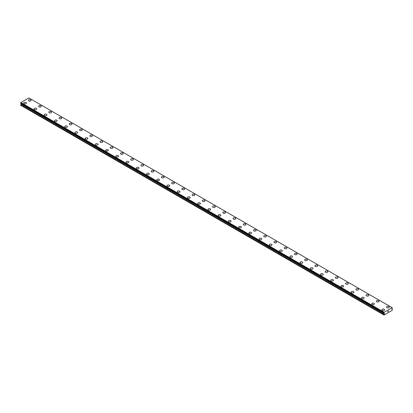 <?xml version="1.0" encoding="UTF-8"?>
<svg xmlns="http://www.w3.org/2000/svg" width="413" height="413" viewBox="0 0 413 413"><rect width="100%" height="100%" fill="white"/><g stroke="black" fill="none" stroke-linecap="round" stroke-linejoin="round"><path stroke-width="0.62" d="M28.373 100.38A1.358 0.785 180 0 1 29.215 99.657A1.358 0.785 180 0 1 30.691 99.827A1.358 0.785 180 0 1 31.089 100.38A1.358 0.785 180 0 1 30.252 101.102A1.358 0.785 180 0 1 28.771 100.932A1.358 0.785 180 0 1 28.373 100.38A1.358 0.785 180 0 1 29.215 99.657A1.358 0.785 180 0 1 30.691 99.827A1.358 0.785 180 0 1 31.089 100.38M38.605 106.286A1.358 0.785 180 0 1 39.447 105.563A1.358 0.785 180 0 1 40.923 105.733A1.358 0.785 180 0 1 41.321 106.291A1.358 0.785 180 0 1 40.484 107.008A1.358 0.785 180 0 1 39.003 106.843A1.358 0.785 180 0 1 38.605 106.286A1.358 0.785 180 0 1 39.447 105.568A1.358 0.785 180 0 1 40.923 105.738A1.358 0.785 180 0 1 41.321 106.286M48.842 112.197A1.358 0.785 180 0 1 49.679 111.469A1.358 0.785 180 0 1 51.155 111.639A1.358 0.785 180 0 1 51.553 112.197A1.358 0.785 180 0 1 50.716 112.919A1.358 0.785 180 0 1 49.24 112.749A1.358 0.785 180 0 1 48.842 112.197A1.358 0.785 180 0 1 49.679 111.474A1.358 0.785 180 0 1 51.155 111.644A1.358 0.785 180 0 1 51.553 112.197M59.074 118.103A1.358 0.785 180 0 1 59.911 117.38A1.358 0.785 180 0 1 61.387 117.55A1.358 0.785 180 0 1 61.785 118.103A1.358 0.785 180 0 1 60.948 118.825A1.358 0.785 180 0 1 59.472 118.655A1.358 0.785 180 0 1 59.074 118.103A1.358 0.785 180 0 1 59.911 117.38A1.358 0.785 180 0 1 61.387 117.55A1.358 0.785 180 0 1 61.785 118.103M69.307 124.008A1.358 0.785 180 0 1 70.143 123.286A1.358 0.785 180 0 1 71.619 123.456A1.358 0.785 180 0 1 72.017 124.014A1.358 0.785 180 0 1 71.181 124.736A1.358 0.785 180 0 1 69.704 124.566A1.358 0.785 180 0 1 69.307 124.008A1.358 0.785 180 0 1 70.143 123.291A1.358 0.785 180 0 1 71.619 123.461A1.358 0.785 180 0 1 72.017 124.008M79.539 129.919A1.358 0.785 180 0 1 80.375 129.197A1.358 0.785 180 0 1 81.851 129.362A1.358 0.785 180 0 1 82.249 129.919A1.358 0.785 180 0 1 81.413 130.642A1.358 0.785 180 0 1 79.936 130.472A1.358 0.785 180 0 1 79.539 129.919A1.358 0.785 180 0 1 80.375 129.197A1.358 0.785 180 0 1 81.851 129.367A1.358 0.785 180 0 1 82.249 129.919M89.771 135.825A1.358 0.785 180 0 1 90.607 135.103A1.358 0.785 180 0 1 92.089 135.273A1.358 0.785 180 0 1 92.486 135.825A1.358 0.785 180 0 1 91.645 136.548A1.358 0.785 180 0 1 90.168 136.378A1.358 0.785 180 0 1 89.771 135.825A1.358 0.785 180 0 1 90.607 135.103A1.358 0.785 180 0 1 92.089 135.273A1.358 0.785 180 0 1 92.486 135.825M102.321 141.184A1.358 0.785 180 0 1 102.718 141.736A1.358 0.785 180 0 1 101.877 142.459A1.358 0.785 180 0 1 100.4 142.289A1.358 0.785 180 0 1 100.003 141.731A1.358 0.785 180 0 1 100.844 141.014A1.358 0.785 180 0 1 102.321 141.184M100.003 141.731A1.358 0.785 180 0 1 100.839 141.009A1.358 0.785 180 0 1 102.321 141.179A1.358 0.785 180 0 1 102.718 141.731M110.235 147.642A1.358 0.785 180 0 1 111.071 146.92A1.358 0.785 180 0 1 112.553 147.09A1.358 0.785 180 0 1 112.95 147.642A1.358 0.785 180 0 1 112.114 148.365A1.358 0.785 180 0 1 110.632 148.195A1.358 0.785 180 0 1 110.235 147.642A1.358 0.785 180 0 1 111.076 146.92A1.358 0.785 180 0 1 112.553 147.09A1.358 0.785 180 0 1 112.95 147.642M120.467 153.548A1.358 0.785 180 0 1 121.308 152.825A1.358 0.785 180 0 1 122.785 152.996A1.358 0.785 180 0 1 123.182 153.548A1.358 0.785 180 0 1 122.346 154.271A1.358 0.785 180 0 1 120.864 154.101A1.358 0.785 180 0 1 120.467 153.548A1.358 0.785 180 0 1 121.308 152.831A1.358 0.785 180 0 1 122.785 152.996A1.358 0.785 180 0 1 123.182 153.548M130.699 159.459A1.358 0.785 180 0 1 131.541 158.731A1.358 0.785 180 0 1 133.017 158.902A1.358 0.785 180 0 1 133.414 159.459A1.358 0.785 180 0 1 132.578 160.182A1.358 0.785 180 0 1 131.097 160.012A1.358 0.785 180 0 1 130.699 159.459A1.358 0.785 180 0 1 131.541 158.737A1.358 0.785 180 0 1 133.017 158.907A1.358 0.785 180 0 1 133.414 159.459M140.931 165.365A1.358 0.785 180 0 1 141.773 164.642A1.358 0.785 180 0 1 143.249 164.813A1.358 0.785 180 0 1 143.647 165.365A1.358 0.785 180 0 1 142.81 166.088A1.358 0.785 180 0 1 141.329 165.918A1.358 0.785 180 0 1 140.931 165.365A1.358 0.785 180 0 1 141.773 164.642A1.358 0.785 180 0 1 143.249 164.813A1.358 0.785 180 0 1 143.647 165.365M151.168 171.271A1.358 0.785 180 0 1 152.005 170.548A1.358 0.785 180 0 1 153.481 170.719A1.358 0.785 180 0 1 153.879 171.276A1.358 0.785 180 0 1 153.042 171.994A1.358 0.785 180 0 1 151.566 171.829A1.358 0.785 180 0 1 151.168 171.271A1.358 0.785 180 0 1 152.005 170.554A1.358 0.785 180 0 1 153.481 170.724A1.358 0.785 180 0 1 153.879 171.271M161.4 177.182A1.358 0.785 180 0 1 162.237 176.454A1.358 0.785 180 0 1 163.713 176.625A1.358 0.785 180 0 1 164.111 177.182A1.358 0.785 180 0 1 163.274 177.905A1.358 0.785 180 0 1 161.798 177.735A1.358 0.785 180 0 1 161.4 177.182A1.358 0.785 180 0 1 162.237 176.459A1.358 0.785 180 0 1 163.713 176.63A1.358 0.785 180 0 1 164.111 177.182M171.632 183.088A1.358 0.785 180 0 1 172.469 182.365A1.358 0.785 180 0 1 173.945 182.536A1.358 0.785 180 0 1 174.343 183.088A1.358 0.785 180 0 1 173.506 183.811A1.358 0.785 180 0 1 172.03 183.64A1.358 0.785 180 0 1 171.632 183.088A1.358 0.785 180 0 1 172.469 182.365A1.358 0.785 180 0 1 173.945 182.536A1.358 0.785 180 0 1 174.343 183.088M184.183 188.447A1.358 0.785 180 0 1 184.58 188.999A1.358 0.785 180 0 1 183.739 189.717A1.358 0.785 180 0 1 182.262 189.552A1.358 0.785 180 0 1 181.865 188.994A1.358 0.785 180 0 1 182.701 188.276A1.358 0.785 180 0 1 184.183 188.447M181.865 188.994A1.358 0.785 180 0 1 182.701 188.271A1.358 0.785 180 0 1 184.183 188.442A1.358 0.785 180 0 1 184.58 188.994M192.097 194.905A1.358 0.785 180 0 1 192.933 194.177A1.358 0.785 180 0 1 194.415 194.347A1.358 0.785 180 0 1 194.812 194.905A1.358 0.785 180 0 1 193.971 195.628A1.358 0.785 180 0 1 192.494 195.457A1.358 0.785 180 0 1 192.097 194.905A1.358 0.785 180 0 1 192.933 194.182A1.358 0.785 180 0 1 194.415 194.353A1.358 0.785 180 0 1 194.812 194.905M202.329 200.811A1.358 0.785 180 0 1 203.165 200.088A1.358 0.785 180 0 1 204.647 200.259A1.358 0.785 180 0 1 205.044 200.811A1.358 0.785 180 0 1 204.203 201.534A1.358 0.785 180 0 1 202.726 201.363A1.358 0.785 180 0 1 202.329 200.811A1.358 0.785 180 0 1 203.17 200.088A1.358 0.785 180 0 1 204.647 200.259A1.358 0.785 180 0 1 205.044 200.811M212.561 206.722A1.358 0.785 180 0 1 213.402 205.999A1.358 0.785 180 0 1 214.879 206.17A1.358 0.785 180 0 1 215.276 206.722M214.879 206.164A1.358 0.785 180 0 1 215.276 206.717A1.358 0.785 180 0 1 214.44 207.445A1.358 0.785 180 0 1 212.958 207.274A1.358 0.785 180 0 1 212.561 206.717A1.358 0.785 180 0 1 213.397 205.994A1.358 0.785 180 0 1 214.879 206.164M222.793 212.628A1.358 0.785 180 0 1 223.634 211.905A1.358 0.785 180 0 1 225.111 212.07A1.358 0.785 180 0 1 225.508 212.628A1.358 0.785 180 0 1 224.672 213.351A1.358 0.785 180 0 1 223.19 213.18A1.358 0.785 180 0 1 222.793 212.628A1.358 0.785 180 0 1 223.634 211.905A1.358 0.785 180 0 1 225.111 212.076A1.358 0.785 180 0 1 225.508 212.628M233.025 218.534A1.358 0.785 180 0 1 233.866 217.811A1.358 0.785 180 0 1 235.343 217.981A1.358 0.785 180 0 1 235.74 218.534A1.358 0.785 180 0 1 234.904 219.257A1.358 0.785 180 0 1 233.422 219.086A1.358 0.785 180 0 1 233.025 218.534A1.358 0.785 180 0 1 233.866 217.811A1.358 0.785 180 0 1 235.343 217.981A1.358 0.785 180 0 1 235.74 218.534M243.262 224.44A1.358 0.785 180 0 1 244.098 223.717A1.358 0.785 180 0 1 245.575 223.887A1.358 0.785 180 0 1 245.972 224.445A1.358 0.785 180 0 1 245.136 225.168A1.358 0.785 180 0 1 243.66 224.997A1.358 0.785 180 0 1 243.262 224.44A1.358 0.785 180 0 1 244.098 223.722A1.358 0.785 180 0 1 245.575 223.892A1.358 0.785 180 0 1 245.972 224.44M253.494 230.351A1.358 0.785 180 0 1 254.331 229.628A1.358 0.785 180 0 1 255.807 229.798A1.358 0.785 180 0 1 256.205 230.351A1.358 0.785 180 0 1 255.368 231.073A1.358 0.785 180 0 1 253.892 230.903A1.358 0.785 180 0 1 253.494 230.351A1.358 0.785 180 0 1 254.331 229.628A1.358 0.785 180 0 1 255.807 229.798A1.358 0.785 180 0 1 256.205 230.351M263.726 236.257A1.358 0.785 180 0 1 264.563 235.534A1.358 0.785 180 0 1 266.039 235.704A1.358 0.785 180 0 1 266.437 236.257A1.358 0.785 180 0 1 265.6 236.979A1.358 0.785 180 0 1 264.124 236.809A1.358 0.785 180 0 1 263.726 236.257A1.358 0.785 180 0 1 264.563 235.539A1.358 0.785 180 0 1 266.039 235.704A1.358 0.785 180 0 1 266.437 236.257M273.958 242.168A1.358 0.785 180 0 1 274.795 241.44A1.358 0.785 180 0 1 276.271 241.61A1.358 0.785 180 0 1 276.669 242.168A1.358 0.785 180 0 1 275.832 242.89A1.358 0.785 180 0 1 274.356 242.72A1.358 0.785 180 0 1 273.958 242.168A1.358 0.785 180 0 1 274.795 241.445A1.358 0.785 180 0 1 276.271 241.615A1.358 0.785 180 0 1 276.669 242.168M284.19 248.074A1.358 0.785 180 0 1 285.027 247.351A1.358 0.785 180 0 1 286.508 247.521A1.358 0.785 180 0 1 286.906 248.074A1.358 0.785 180 0 1 286.064 248.796A1.358 0.785 180 0 1 284.588 248.626A1.358 0.785 180 0 1 284.19 248.074A1.358 0.785 180 0 1 285.027 247.351A1.358 0.785 180 0 1 286.508 247.521A1.358 0.785 180 0 1 286.906 248.074M294.423 253.985A1.358 0.785 180 0 1 295.264 253.262A1.358 0.785 180 0 1 296.74 253.432A1.358 0.785 180 0 1 297.138 253.985M296.74 253.427A1.358 0.785 180 0 1 297.138 253.98A1.358 0.785 180 0 1 296.297 254.702A1.358 0.785 180 0 1 294.82 254.537A1.358 0.785 180 0 1 294.423 253.98A1.358 0.785 180 0 1 295.259 253.257A1.358 0.785 180 0 1 296.74 253.427M304.655 259.891A1.358 0.785 180 0 1 305.491 259.163A1.358 0.785 180 0 1 306.973 259.333A1.358 0.785 180 0 1 307.37 259.891A1.358 0.785 180 0 1 306.534 260.613A1.358 0.785 180 0 1 305.052 260.443A1.358 0.785 180 0 1 304.655 259.891A1.358 0.785 180 0 1 305.496 259.168A1.358 0.785 180 0 1 306.973 259.338A1.358 0.785 180 0 1 307.37 259.891M314.887 265.796A1.358 0.785 180 0 1 315.728 265.074A1.358 0.785 180 0 1 317.205 265.244A1.358 0.785 180 0 1 317.602 265.796A1.358 0.785 180 0 1 316.766 266.519A1.358 0.785 180 0 1 315.284 266.349A1.358 0.785 180 0 1 314.887 265.796A1.358 0.785 180 0 1 315.728 265.074A1.358 0.785 180 0 1 317.205 265.244A1.358 0.785 180 0 1 317.602 265.796M325.119 271.702A1.358 0.785 180 0 1 325.96 270.98A1.358 0.785 180 0 1 327.437 271.15A1.358 0.785 180 0 1 327.834 271.708A1.358 0.785 180 0 1 326.998 272.425A1.358 0.785 180 0 1 325.516 272.26A1.358 0.785 180 0 1 325.119 271.702A1.358 0.785 180 0 1 325.96 270.985A1.358 0.785 180 0 1 327.437 271.155A1.358 0.785 180 0 1 327.834 271.702M337.669 277.061A1.358 0.785 180 0 1 338.066 277.613A1.358 0.785 180 0 1 337.23 278.336A1.358 0.785 180 0 1 335.748 278.166A1.358 0.785 180 0 1 335.356 277.613A1.358 0.785 180 0 1 336.192 276.891A1.358 0.785 180 0 1 337.669 277.061M335.356 277.613A1.358 0.785 180 0 1 336.192 276.891A1.358 0.785 180 0 1 337.669 277.056A1.358 0.785 180 0 1 338.066 277.613M345.588 283.519A1.358 0.785 180 0 1 346.424 282.797A1.358 0.785 180 0 1 347.901 282.967A1.358 0.785 180 0 1 348.298 283.519A1.358 0.785 180 0 1 347.462 284.242A1.358 0.785 180 0 1 345.986 284.072A1.358 0.785 180 0 1 345.588 283.519A1.358 0.785 180 0 1 346.424 282.797A1.358 0.785 180 0 1 347.901 282.967A1.358 0.785 180 0 1 348.298 283.519M355.82 289.425A1.358 0.785 180 0 1 356.656 288.702A1.358 0.785 180 0 1 358.133 288.873A1.358 0.785 180 0 1 358.53 289.43A1.358 0.785 180 0 1 357.694 290.153A1.358 0.785 180 0 1 356.218 289.983A1.358 0.785 180 0 1 355.82 289.425A1.358 0.785 180 0 1 356.656 288.708A1.358 0.785 180 0 1 358.133 288.878A1.358 0.785 180 0 1 358.53 289.425M366.052 295.336A1.358 0.785 180 0 1 366.889 294.614A1.358 0.785 180 0 1 368.365 294.779A1.358 0.785 180 0 1 368.763 295.336A1.358 0.785 180 0 1 367.926 296.059A1.358 0.785 180 0 1 366.45 295.889A1.358 0.785 180 0 1 366.052 295.336A1.358 0.785 180 0 1 366.889 294.614A1.358 0.785 180 0 1 368.365 294.784A1.358 0.785 180 0 1 368.763 295.336M376.284 301.242A1.358 0.785 180 0 1 377.121 300.519A1.358 0.785 180 0 1 378.602 300.69A1.358 0.785 180 0 1 379 301.242A1.358 0.785 180 0 1 378.158 301.965A1.358 0.785 180 0 1 376.682 301.795A1.358 0.785 180 0 1 376.284 301.242A1.358 0.785 180 0 1 377.121 300.519A1.358 0.785 180 0 1 378.602 300.69A1.358 0.785 180 0 1 379 301.242M386.516 307.148A1.358 0.785 180 0 1 387.353 306.425A1.358 0.785 180 0 1 388.834 306.596A1.358 0.785 180 0 1 389.232 307.153A1.358 0.785 180 0 1 388.39 307.876A1.358 0.785 180 0 1 386.914 307.706A1.358 0.785 180 0 1 386.516 307.148A1.358 0.785 180 0 1 387.353 306.431A1.358 0.785 180 0 1 388.834 306.601A1.358 0.785 180 0 1 389.232 307.148M23.768 103.038A1.358 0.785 180 0 1 24.61 102.316A1.358 0.785 180 0 1 26.086 102.486A1.358 0.785 180 0 1 26.484 103.038A1.358 0.785 180 0 1 25.647 103.761A1.358 0.785 180 0 1 24.166 103.591A1.358 0.785 180 0 1 23.768 103.038A1.358 0.785 180 0 1 24.61 102.316A1.358 0.785 180 0 1 26.086 102.486A1.358 0.785 180 0 1 26.484 103.038M34 108.944A1.358 0.785 180 0 1 34.842 108.221A1.358 0.785 180 0 1 36.318 108.392A1.358 0.785 180 0 1 36.716 108.949A1.358 0.785 180 0 1 35.879 109.667A1.358 0.785 180 0 1 34.398 109.502A1.358 0.785 180 0 1 34 108.944A1.358 0.785 180 0 1 34.842 108.227A1.358 0.785 180 0 1 36.318 108.397A1.358 0.785 180 0 1 36.716 108.944M44.237 114.855A1.358 0.785 180 0 1 45.074 114.127A1.358 0.785 180 0 1 46.55 114.298A1.358 0.785 180 0 1 46.948 114.855A1.358 0.785 180 0 1 46.111 115.578A1.358 0.785 180 0 1 44.635 115.408A1.358 0.785 180 0 1 44.237 114.855A1.358 0.785 180 0 1 45.074 114.133A1.358 0.785 180 0 1 46.55 114.303A1.358 0.785 180 0 1 46.948 114.855M54.47 120.761A1.358 0.785 180 0 1 55.306 120.038A1.358 0.785 180 0 1 56.782 120.209A1.358 0.785 180 0 1 57.18 120.761A1.358 0.785 180 0 1 56.344 121.484A1.358 0.785 180 0 1 54.867 121.314A1.358 0.785 180 0 1 54.47 120.761A1.358 0.785 180 0 1 55.306 120.038A1.358 0.785 180 0 1 56.782 120.209A1.358 0.785 180 0 1 57.18 120.761M64.702 126.667A1.358 0.785 180 0 1 65.538 125.944A1.358 0.785 180 0 1 67.014 126.115A1.358 0.785 180 0 1 67.412 126.672A1.358 0.785 180 0 1 66.576 127.39A1.358 0.785 180 0 1 65.099 127.225A1.358 0.785 180 0 1 64.702 126.667A1.358 0.785 180 0 1 65.538 125.95A1.358 0.785 180 0 1 67.014 126.12A1.358 0.785 180 0 1 67.412 126.667M74.934 132.578A1.358 0.785 180 0 1 75.77 131.855A1.358 0.785 180 0 1 77.252 132.021A1.358 0.785 180 0 1 77.644 132.578A1.358 0.785 180 0 1 76.808 133.301A1.358 0.785 180 0 1 75.331 133.131A1.358 0.785 180 0 1 74.934 132.578A1.358 0.785 180 0 1 75.77 131.855A1.358 0.785 180 0 1 77.252 132.026A1.358 0.785 180 0 1 77.644 132.578M85.166 138.484A1.358 0.785 180 0 1 86.002 137.761A1.358 0.785 180 0 1 87.484 137.932A1.358 0.785 180 0 1 87.881 138.484A1.358 0.785 180 0 1 87.04 139.207A1.358 0.785 180 0 1 85.563 139.036A1.358 0.785 180 0 1 85.166 138.484A1.358 0.785 180 0 1 86.002 137.761A1.358 0.785 180 0 1 87.484 137.932A1.358 0.785 180 0 1 87.881 138.484M97.716 143.843A1.358 0.785 180 0 1 98.113 144.395A1.358 0.785 180 0 1 97.272 145.118A1.358 0.785 180 0 1 95.795 144.948A1.358 0.785 180 0 1 95.398 144.39A1.358 0.785 180 0 1 96.239 143.672A1.358 0.785 180 0 1 97.716 143.843M95.398 144.39A1.358 0.785 180 0 1 96.234 143.667A1.358 0.785 180 0 1 97.716 143.838A1.358 0.785 180 0 1 98.113 144.39M105.63 150.301A1.358 0.785 180 0 1 106.466 149.578A1.358 0.785 180 0 1 107.948 149.743A1.358 0.785 180 0 1 108.345 150.301A1.358 0.785 180 0 1 107.509 151.024A1.358 0.785 180 0 1 106.027 150.853A1.358 0.785 180 0 1 105.63 150.301A1.358 0.785 180 0 1 106.471 149.578A1.358 0.785 180 0 1 107.948 149.749A1.358 0.785 180 0 1 108.345 150.301M115.862 156.207A1.358 0.785 180 0 1 116.703 155.484A1.358 0.785 180 0 1 118.18 155.655A1.358 0.785 180 0 1 118.577 156.207A1.358 0.785 180 0 1 117.741 156.93A1.358 0.785 180 0 1 116.259 156.759A1.358 0.785 180 0 1 115.862 156.207A1.358 0.785 180 0 1 116.703 155.484A1.358 0.785 180 0 1 118.18 155.655A1.358 0.785 180 0 1 118.577 156.207M126.094 162.118A1.358 0.785 180 0 1 126.936 161.395A1.358 0.785 180 0 1 128.412 161.566A1.358 0.785 180 0 1 128.81 162.118M128.412 161.56A1.358 0.785 180 0 1 128.81 162.113A1.358 0.785 180 0 1 127.973 162.841A1.358 0.785 180 0 1 126.492 162.67A1.358 0.785 180 0 1 126.094 162.113A1.358 0.785 180 0 1 126.936 161.39A1.358 0.785 180 0 1 128.412 161.56M136.331 168.024A1.358 0.785 180 0 1 137.168 167.301A1.358 0.785 180 0 1 138.644 167.471A1.358 0.785 180 0 1 139.042 168.024A1.358 0.785 180 0 1 138.205 168.747A1.358 0.785 180 0 1 136.729 168.576A1.358 0.785 180 0 1 136.331 168.024A1.358 0.785 180 0 1 137.168 167.301A1.358 0.785 180 0 1 138.644 167.471A1.358 0.785 180 0 1 139.042 168.024M146.563 173.93A1.358 0.785 180 0 1 147.4 173.207A1.358 0.785 180 0 1 148.876 173.377A1.358 0.785 180 0 1 149.274 173.93A1.358 0.785 180 0 1 148.437 174.653A1.358 0.785 180 0 1 146.961 174.482A1.358 0.785 180 0 1 146.563 173.93A1.358 0.785 180 0 1 147.4 173.212A1.358 0.785 180 0 1 148.876 173.377A1.358 0.785 180 0 1 149.274 173.93M156.795 179.841A1.358 0.785 180 0 1 157.632 179.113A1.358 0.785 180 0 1 159.108 179.283A1.358 0.785 180 0 1 159.506 179.841A1.358 0.785 180 0 1 158.669 180.564A1.358 0.785 180 0 1 157.193 180.393A1.358 0.785 180 0 1 156.795 179.841A1.358 0.785 180 0 1 157.632 179.118A1.358 0.785 180 0 1 159.108 179.288A1.358 0.785 180 0 1 159.506 179.841M167.028 185.747A1.358 0.785 180 0 1 167.864 185.024A1.358 0.785 180 0 1 169.34 185.194A1.358 0.785 180 0 1 169.738 185.747A1.358 0.785 180 0 1 168.902 186.469A1.358 0.785 180 0 1 167.425 186.299A1.358 0.785 180 0 1 167.028 185.747A1.358 0.785 180 0 1 167.864 185.024A1.358 0.785 180 0 1 169.34 185.194A1.358 0.785 180 0 1 169.738 185.747M179.578 191.105A1.358 0.785 180 0 1 179.975 191.658A1.358 0.785 180 0 1 179.134 192.375A1.358 0.785 180 0 1 177.657 192.21A1.358 0.785 180 0 1 177.26 191.653A1.358 0.785 180 0 1 178.096 190.935A1.358 0.785 180 0 1 179.578 191.105M177.26 191.653A1.358 0.785 180 0 1 178.096 190.93A1.358 0.785 180 0 1 179.578 191.1A1.358 0.785 180 0 1 179.975 191.653M187.492 197.564A1.358 0.785 180 0 1 188.328 196.836A1.358 0.785 180 0 1 189.81 197.006A1.358 0.785 180 0 1 190.207 197.564A1.358 0.785 180 0 1 189.366 198.286A1.358 0.785 180 0 1 187.889 198.116A1.358 0.785 180 0 1 187.492 197.564A1.358 0.785 180 0 1 188.333 196.841A1.358 0.785 180 0 1 189.81 197.011A1.358 0.785 180 0 1 190.207 197.564M197.724 203.47A1.358 0.785 180 0 1 198.56 202.747A1.358 0.785 180 0 1 200.042 202.917A1.358 0.785 180 0 1 200.439 203.47A1.358 0.785 180 0 1 199.603 204.192A1.358 0.785 180 0 1 198.121 204.022A1.358 0.785 180 0 1 197.724 203.47A1.358 0.785 180 0 1 198.565 202.747A1.358 0.785 180 0 1 200.042 202.917A1.358 0.785 180 0 1 200.439 203.47M207.956 209.381A1.358 0.785 180 0 1 208.797 208.658A1.358 0.785 180 0 1 210.274 208.828A1.358 0.785 180 0 1 210.671 209.381M210.274 208.823A1.358 0.785 180 0 1 210.671 209.376A1.358 0.785 180 0 1 209.835 210.103A1.358 0.785 180 0 1 208.353 209.933A1.358 0.785 180 0 1 207.956 209.376A1.358 0.785 180 0 1 208.797 208.653A1.358 0.785 180 0 1 210.274 208.823M218.188 215.287A1.358 0.785 180 0 1 219.029 214.564A1.358 0.785 180 0 1 220.506 214.729A1.358 0.785 180 0 1 220.903 215.287A1.358 0.785 180 0 1 220.067 216.009A1.358 0.785 180 0 1 218.585 215.839A1.358 0.785 180 0 1 218.188 215.287A1.358 0.785 180 0 1 219.029 214.564A1.358 0.785 180 0 1 220.506 214.734A1.358 0.785 180 0 1 220.903 215.287M228.42 221.192A1.358 0.785 180 0 1 229.261 220.47A1.358 0.785 180 0 1 230.738 220.64A1.358 0.785 180 0 1 231.135 221.192A1.358 0.785 180 0 1 230.299 221.915A1.358 0.785 180 0 1 228.817 221.745A1.358 0.785 180 0 1 228.42 221.192A1.358 0.785 180 0 1 229.261 220.47A1.358 0.785 180 0 1 230.738 220.64A1.358 0.785 180 0 1 231.135 221.192M238.657 227.098A1.358 0.785 180 0 1 239.494 226.376A1.358 0.785 180 0 1 240.97 226.546A1.358 0.785 180 0 1 241.368 227.104A1.358 0.785 180 0 1 240.531 227.826A1.358 0.785 180 0 1 239.055 227.656A1.358 0.785 180 0 1 238.657 227.098A1.358 0.785 180 0 1 239.494 226.381A1.358 0.785 180 0 1 240.97 226.551A1.358 0.785 180 0 1 241.368 227.098M251.202 232.457A1.358 0.785 180 0 1 251.6 233.009A1.358 0.785 180 0 1 250.763 233.732A1.358 0.785 180 0 1 249.287 233.562A1.358 0.785 180 0 1 248.889 233.009A1.358 0.785 180 0 1 249.726 232.287A1.358 0.785 180 0 1 251.202 232.457M248.889 233.009A1.358 0.785 180 0 1 249.726 232.287A1.358 0.785 180 0 1 251.202 232.452A1.358 0.785 180 0 1 251.6 233.009M259.121 238.915A1.358 0.785 180 0 1 259.958 238.193A1.358 0.785 180 0 1 261.434 238.363A1.358 0.785 180 0 1 261.832 238.915A1.358 0.785 180 0 1 260.995 239.638A1.358 0.785 180 0 1 259.519 239.468A1.358 0.785 180 0 1 259.121 238.915A1.358 0.785 180 0 1 259.958 238.193A1.358 0.785 180 0 1 261.434 238.363A1.358 0.785 180 0 1 261.832 238.915M269.353 244.821A1.358 0.785 180 0 1 270.19 244.098A1.358 0.785 180 0 1 271.671 244.269A1.358 0.785 180 0 1 272.069 244.826A1.358 0.785 180 0 1 271.227 245.549A1.358 0.785 180 0 1 269.751 245.379A1.358 0.785 180 0 1 269.353 244.821A1.358 0.785 180 0 1 270.19 244.104A1.358 0.785 180 0 1 271.671 244.274A1.358 0.785 180 0 1 272.069 244.821M279.586 250.732A1.358 0.785 180 0 1 280.422 250.01A1.358 0.785 180 0 1 281.903 250.18A1.358 0.785 180 0 1 282.301 250.732A1.358 0.785 180 0 1 281.459 251.455A1.358 0.785 180 0 1 279.983 251.285A1.358 0.785 180 0 1 279.586 250.732A1.358 0.785 180 0 1 280.422 250.01A1.358 0.785 180 0 1 281.903 250.18A1.358 0.785 180 0 1 282.301 250.732M289.818 256.638A1.358 0.785 180 0 1 290.654 255.915A1.358 0.785 180 0 1 292.136 256.086A1.358 0.785 180 0 1 292.533 256.638A1.358 0.785 180 0 1 291.692 257.361A1.358 0.785 180 0 1 290.215 257.191A1.358 0.785 180 0 1 289.818 256.638A1.358 0.785 180 0 1 290.659 255.921A1.358 0.785 180 0 1 292.136 256.086A1.358 0.785 180 0 1 292.533 256.638M300.05 262.549A1.358 0.785 180 0 1 300.886 261.821A1.358 0.785 180 0 1 302.368 261.992A1.358 0.785 180 0 1 302.765 262.549A1.358 0.785 180 0 1 301.929 263.272A1.358 0.785 180 0 1 300.447 263.102A1.358 0.785 180 0 1 300.05 262.549A1.358 0.785 180 0 1 300.891 261.827A1.358 0.785 180 0 1 302.368 261.997A1.358 0.785 180 0 1 302.765 262.549M310.282 268.455A1.358 0.785 180 0 1 311.123 267.732A1.358 0.785 180 0 1 312.6 267.903A1.358 0.785 180 0 1 312.997 268.455A1.358 0.785 180 0 1 312.161 269.178A1.358 0.785 180 0 1 310.679 269.008A1.358 0.785 180 0 1 310.282 268.455A1.358 0.785 180 0 1 311.123 267.732A1.358 0.785 180 0 1 312.6 267.903A1.358 0.785 180 0 1 312.997 268.455M320.514 274.361A1.358 0.785 180 0 1 321.355 273.638A1.358 0.785 180 0 1 322.832 273.809A1.358 0.785 180 0 1 323.229 274.366A1.358 0.785 180 0 1 322.393 275.084A1.358 0.785 180 0 1 320.911 274.919A1.358 0.785 180 0 1 320.514 274.361A1.358 0.785 180 0 1 321.355 273.643A1.358 0.785 180 0 1 322.832 273.814A1.358 0.785 180 0 1 323.229 274.361M333.064 279.72A1.358 0.785 180 0 1 333.461 280.272A1.358 0.785 180 0 1 332.625 280.995A1.358 0.785 180 0 1 331.149 280.825A1.358 0.785 180 0 1 330.751 280.272A1.358 0.785 180 0 1 331.587 279.549A1.358 0.785 180 0 1 333.064 279.72M330.751 280.272A1.358 0.785 180 0 1 331.587 279.544A1.358 0.785 180 0 1 333.064 279.715A1.358 0.785 180 0 1 333.461 280.272M340.983 286.178A1.358 0.785 180 0 1 341.819 285.455A1.358 0.785 180 0 1 343.296 285.626A1.358 0.785 180 0 1 343.693 286.178A1.358 0.785 180 0 1 342.857 286.901A1.358 0.785 180 0 1 341.381 286.73A1.358 0.785 180 0 1 340.983 286.178A1.358 0.785 180 0 1 341.819 285.455A1.358 0.785 180 0 1 343.296 285.626A1.358 0.785 180 0 1 343.693 286.178M351.215 292.084A1.358 0.785 180 0 1 352.052 291.361A1.358 0.785 180 0 1 353.528 291.532A1.358 0.785 180 0 1 353.926 292.089A1.358 0.785 180 0 1 353.089 292.812A1.358 0.785 180 0 1 351.613 292.641A1.358 0.785 180 0 1 351.215 292.084A1.358 0.785 180 0 1 352.052 291.366A1.358 0.785 180 0 1 353.528 291.537A1.358 0.785 180 0 1 353.926 292.084M361.447 297.995A1.358 0.785 180 0 1 362.284 297.272A1.358 0.785 180 0 1 363.76 297.437A1.358 0.785 180 0 1 364.158 297.995A1.358 0.785 180 0 1 363.321 298.718A1.358 0.785 180 0 1 361.845 298.547A1.358 0.785 180 0 1 361.447 297.995A1.358 0.785 180 0 1 362.284 297.272A1.358 0.785 180 0 1 363.76 297.443A1.358 0.785 180 0 1 364.158 297.995M371.679 303.901A1.358 0.785 180 0 1 372.516 303.178A1.358 0.785 180 0 1 373.997 303.349A1.358 0.785 180 0 1 374.395 303.901A1.358 0.785 180 0 1 373.553 304.624A1.358 0.785 180 0 1 372.077 304.453A1.358 0.785 180 0 1 371.679 303.901A1.358 0.785 180 0 1 372.516 303.178A1.358 0.785 180 0 1 373.997 303.349A1.358 0.785 180 0 1 374.395 303.901M381.911 309.807A1.358 0.785 180 0 1 382.748 309.084A1.358 0.785 180 0 1 384.229 309.254A1.358 0.785 180 0 1 384.627 309.812A1.358 0.785 180 0 1 383.785 310.535A1.358 0.785 180 0 1 382.309 310.364A1.358 0.785 180 0 1 381.911 309.807A1.358 0.785 180 0 1 382.753 309.089A1.358 0.785 180 0 1 384.229 309.26A1.358 0.785 180 0 1 384.627 309.807M387.781 311.8L388.05 311.108M388.421 311.206L388.277 311.479L388.421 311.206M388.21 311.552L388.473 310.968M384.333 313.87L383.909 313.033L384.147 312.254L392.144 307.675L392.35 308.16L391.865 309.358L392.35 309.786L392.221 310.339L384.038 315.067L384.333 313.87L21.078 104.148L20.681 104.83L20.65 105.269L383.909 314.995M21.084 103.648L21.078 104.148M20.82 103.446L384.105 313.235L20.851 103.513M392.113 307.659L28.853 97.933L20.887 102.532L20.671 103.358L383.914 313.069M384.147 312.254L20.887 102.532M384.09 313.209L20.831 103.482M384.116 312.311L20.857 102.584M384.095 312.367L20.836 102.641M383.951 312.651L20.696 102.925M383.909 312.76L20.65 103.033M383.909 313.033L20.65 103.312M384.395 313.498L21.135 103.777M384.395 313.668L21.135 103.942M383.94 314.556L20.681 104.83M383.909 314.66L20.65 104.933M383.93 313.085L20.671 103.358"/></g></svg>
